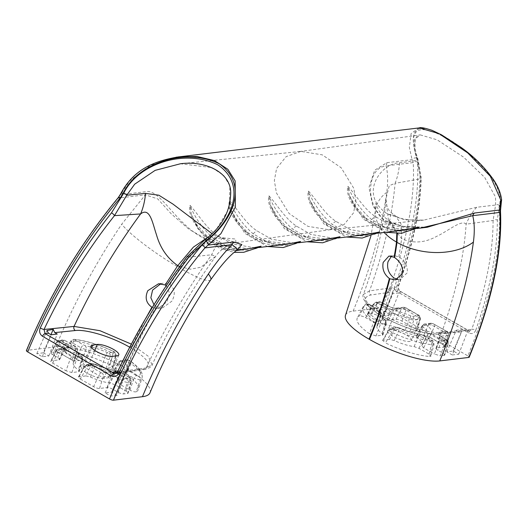 <?xml version="1.0" encoding="UTF-8"?>
<svg xmlns="http://www.w3.org/2000/svg" width="528" height="528" viewBox="0 0 528 528"><rect width="100%" height="100%" fill="white"/><g stroke="black" fill="none" stroke-linecap="round" stroke-linejoin="round"><path stroke-width="0.4" stroke-dasharray="2.64 1.98" d="M300.861 151.397L286.143 156.618L276.593 168.458L274.342 180.556L276.421 192.898L289.047 213.444L307.91 226.347L329.333 229.799L344.058 224.578L353.582 212.797L355.859 200.693L353.786 188.318L341.167 167.765L322.304 154.856L300.861 151.397L180.365 163.766L211.992 167.587L223.806 175.56L229.918 185.909L229.152 208.474L215.51 230.762L204.646 240.055L186.952 257.327C160.182 292.519 137.141 330.713 117.836 371.91A3.056 0.541 25 0 0 117.493 371.996M204.646 240.055L222.724 237.818L235.739 239.045L235.858 242.728L214.381 235.046L209.022 236.511M475.754 330.251C490.142 289.186 497.343 252.483 497.35 220.136L499.323 205.372C505.111 186.127 476.903 155.984 445.071 137.432C417.047 122.377 407.656 129.228 416.896 157.978L420.057 175.692C419.311 207.616 411.675 244.068 397.142 285.047A3.056 1.109 -160.3 0 1 398.396 286.546A3.056 1.109 -160.3 0 1 397.947 286.895C412.309 246.391 419.866 210.368 420.605 178.82L417.681 160.248L414.632 150.506L414.632 139.425L420.242 134.891L437.085 139.808L463.505 157.1L484.664 177.395L495.528 197.069L495.594 205.049L493.079 220.493C493.079 252.47 485.965 288.75 471.742 329.333A3.056 1.102 -160.5 0 1 475.754 330.251C474.302 333.399 472.039 334.303 468.97 332.957A3.056 1.287 119.9 0 0 468.884 330.713L468.884 330.713A3.056 1.287 119.9 0 0 468.481 330.64L399.485 290.968L396.218 291.423L398.858 292.941L392.786 293.674L390.317 292.248L370.867 294.974C360.347 297.805 364.577 305.105 383.546 316.866C401.234 327.215 427.119 335.128 438.24 333.716L458.792 331.624L456.317 330.205L462.396 329.472L465.029 330.99L468.481 330.64L469.9 330.964L466.475 331.313L465.029 330.99M397.683 279.319L400.085 279.352L407.227 272.864C407.906 266.363 405.121 261.023 398.864 256.826L393.598 255.486L391.453 256.212M153.978 304.696L156.71 306.821L162.512 307.93L171.844 301.178C175.573 294.459 174.946 288.908 169.95 284.539L163.165 283.206L160.842 283.701M166.261 285.707L169.501 293.099L167.066 301.759L157.879 308.491L151.912 307.23M389.433 329.762A12.969 3.524 -157.6 0 1 403.597 333.551A12.969 3.524 -157.6 0 1 411.629 340.553A12.969 3.524 -157.6 0 1 409.84 341.497A12.969 3.524 -157.6 0 1 395.617 337.682A12.969 3.524 -157.6 0 1 387.651 330.673A12.969 3.524 -157.6 0 1 389.433 329.762M398.739 308.18A12.54 3.406 -157.6 0 1 412.441 311.843A12.54 3.406 -157.6 0 1 420.209 318.622A12.54 3.406 -157.6 0 1 418.473 319.532A12.54 3.406 -157.6 0 1 404.725 315.843A12.54 3.406 -157.6 0 1 397.023 309.065A12.54 3.406 -157.6 0 1 398.739 308.18M62.911 341.708A3.056 0.964 107 0 1 64.291 340.217A3.056 0.964 107 0 1 64.515 340.421L63.631 340.283A3.056 2.647 -96.9 0 0 62.146 339.966L62.146 339.966A3.056 2.647 -96.9 0 0 60.212 341.392L62.911 341.708L66.073 343.187L75.425 348.559L77.306 350.684A3.056 2.93 -136.5 0 0 75.563 346.962L65.584 340.883A3.056 1.287 -60.1 0 1 65.987 340.949L65.987 340.949A3.056 1.287 -60.1 0 1 66.073 343.187L61.175 353.747L71.993 359.971L73.854 362.116A24.473 6.646 22.4 0 0 73.273 362.993A24.473 6.646 22.4 0 0 78.355 370.062L79.306 371.375L78.665 371.732L71.834 372.557L65.974 370.762L70.237 359.08A3.056 1.287 -60.1 0 1 72.778 356.413L74.732 357.007L80.626 356.301L80.546 355.76A28.611 7.768 -157.6 0 1 75.563 346.962M126.053 378.444A3.056 2.647 83.1 0 1 127.426 382.305A3.491 0.95 -157.6 0 1 122.945 380.939L118.127 378.167A5.683 1.544 22.4 0 0 110.84 375.936L103.244 376.853A3.491 0.95 -157.6 0 1 98.762 375.481L86.374 368.353A3.056 1.287 -60.1 0 1 88.909 365.686L101.297 372.814L109.461 372.075A8.732 2.369 -157.6 0 1 120.668 375.5L126.053 378.444L129.314 378.055A3.056 2.647 83.1 0 1 130.687 381.916L127.426 382.305L123.704 393.928L127.505 393.472L130.687 381.916L131.353 381.467L128.152 393.103L127.505 393.472M88.282 365.171A3.056 2.779 -29.6 0 0 84.546 366.716L85.048 366.01L90.941 365.303L85.886 375.883L78.441 376.999L80.381 379.045L86.374 368.353L84.546 366.716L85.048 366.01A3.056 2.647 83.1 0 1 86.981 364.591L86.981 364.591A3.056 2.647 83.1 0 1 88.466 364.907L88.909 365.686M377.936 303.303L377.494 302.524A3.056 2.647 -96.9 0 0 376.002 302.207L376.002 302.207A3.056 2.647 -96.9 0 0 374.068 303.633L373.567 304.333L375.395 305.969L384.747 311.348L389.624 313.111A3.056 2.053 -82.4 0 0 388.905 309.269L377.936 303.303A3.056 1.287 119.9 0 0 375.395 305.969L369.409 316.668L380.233 322.885L385.196 324.661A24.473 6.646 -157.6 0 1 405.088 330.752L409.708 331.907L417.179 330.719L415.206 328.746L418.387 317.189A3.056 1.287 119.9 0 0 418.301 314.959L418.301 314.959A3.056 1.287 119.9 0 0 417.899 314.893L418.341 315.671L412.441 316.378L410.942 316.008A28.611 7.768 22.4 0 0 388.905 309.269M409.708 331.907L413.813 320.245L420.38 319.084L418.387 317.189L405.999 310.068A3.491 0.95 22.4 0 0 401.511 308.695L393.921 309.606A5.683 1.544 -157.6 0 1 386.628 307.375L381.817 304.61A3.491 0.95 22.4 0 0 377.335 303.237L374.068 303.633L373.567 304.333A3.056 2.779 150.4 0 1 377.309 302.788M446.437 339.9A3.056 2.647 83.1 0 1 447.81 343.761A3.491 0.95 22.4 0 0 448.298 343.49A3.491 0.95 22.4 0 0 446.794 341.972L441.982 339.207A5.683 1.544 -157.6 0 1 439.534 336.739A5.683 1.544 -157.6 0 1 440.332 336.296L447.922 335.386A3.491 0.95 22.4 0 0 448.411 335.115A3.491 0.95 22.4 0 0 446.912 333.597L434.518 326.469A3.056 1.287 119.9 0 0 434.432 324.238L434.432 324.238A3.056 1.287 119.9 0 0 434.029 324.166L446.417 331.294L438.959 332.435A8.732 2.369 22.4 0 0 441.494 336.904L446.437 339.9L443.177 340.296A3.056 2.647 83.1 0 1 444.55 344.157L447.81 343.761L444.088 355.384L440.279 355.839L444.55 344.157L438.682 342.362L434.419 354.044L440.279 355.839M442.867 344.652A4.587 1.247 -157.6 0 1 444.84 346.645L448.411 335.115C448.331 332.442 447.803 331.195 446.827 331.36A3.056 1.287 119.9 0 1 446.912 333.597L442.867 344.652L429.62 337.036L434.518 326.469L431.356 324.997L428.657 324.674A3.056 2.647 83.1 0 1 430.591 323.255L430.591 323.255A3.056 2.647 83.1 0 1 432.076 323.572L432.96 323.704A3.056 0.964 -73 0 0 432.736 323.506L432.736 323.506A3.056 0.964 -73 0 0 431.356 324.997M419.133 127.921L411.127 133.472L409.332 147.47L412.058 159.647L413.193 162.604A3.056 2.343 176.6 0 1 417.483 162.096L416.585 158.044C408.401 130.106 414.731 119.717 444.55 136.6C477.259 155.701 505.738 186.107 499.673 205.821L499.303 209.147A262.805 110.326 -60.1 0 1 467.881 355.865L386.054 308.814A262.805 110.326 119.9 0 0 417.483 162.096M176.174 157.199L150.289 165.33L129.413 181.144L118.292 198.079A3.056 1.069 39.8 0 1 118.351 197.505M345.583 315.011A54.754 14.87 -157.6 0 1 353.126 311.104L382.127 307.613A3.056 0.832 -157.6 0 1 386.054 308.814M467.881 355.865A3.056 0.832 -157.6 0 1 469.187 357.218M452.285 354.968L446.8 351.813L453.295 351.028L458.779 354.182L452.285 354.968L461.927 330.99L467.788 330.733L466.475 331.313M378.451 312.51L384.945 311.725L390.43 314.879L383.935 315.665L378.451 312.51L388.832 288.955L390.317 292.248M369.422 333.696A45.883 12.461 -157.6 0 1 357.344 317.869A45.883 12.461 -157.6 0 1 359.383 315.995L364.478 305.593A44.788 12.164 22.4 0 0 362.941 307.164A44.788 12.164 22.4 0 0 373.738 321.928L369.422 333.696L376.028 335.96L382.345 335.201L382.985 334.838L382.034 333.524A24.473 6.646 -157.6 0 1 376.959 326.462A24.473 6.646 -157.6 0 1 377.533 325.585L381.077 313.988C381.044 311.48 380.358 310.081 379.018 309.791L379.018 309.791A3.056 1.287 -60.1 0 1 379.104 312.022L370.801 307.25L365.666 317.678C362.875 316.226 360.782 315.665 359.383 315.995M382.034 333.524L385.447 322.007A25.562 6.943 -157.6 0 1 380.53 314.926A25.562 6.943 -157.6 0 1 380.992 314.147L377.533 325.585L375.672 323.433L365.666 317.678M374.068 303.633L368.082 314.325L371.89 313.87A4.587 1.247 -157.6 0 1 377.777 315.671L382.589 318.437A4.587 1.247 22.4 0 0 388.476 320.239L396.066 319.328A4.587 1.247 -157.6 0 1 401.953 321.13L415.206 328.746M368.082 314.325L367.468 314.615L369.409 316.668M429.62 337.036L423.753 335.24L416.929 336.059L416.308 336.349L417.232 337.735A24.473 6.646 -157.6 0 1 422.189 345.101A24.473 6.646 -157.6 0 1 421.733 345.675L427.449 334.864L421.733 345.675L423.595 347.827L434.419 354.044M444.84 346.645A4.587 1.247 -157.6 0 1 444.2 347.002L436.61 347.912A4.587 1.247 22.4 0 0 435.963 348.269A4.587 1.247 22.4 0 0 437.943 350.262L442.754 353.034A4.587 1.247 -157.6 0 1 444.728 355.027A4.587 1.247 -157.6 0 1 444.088 355.384M429.785 356.479L431.026 356.096L429.053 354.13L419.041 348.374L414.077 346.599A24.473 6.646 -157.6 0 1 394.178 340.507L389.565 339.352L394.621 328.766L389.387 329.399C388.205 329.624 388.978 330.574 391.703 332.257A44.788 12.164 22.4 0 0 432.623 344.784L429.785 356.479A45.883 12.461 -157.6 0 1 385.427 342.903L391.703 332.257A3.056 0.568 -64.6 0 1 393.578 329.248L392.806 328.291A3.056 2.647 -96.9 0 0 391.321 327.98L391.321 327.98A3.056 2.647 -96.9 0 0 389.387 329.399L383.249 340.111L382.635 340.402L385.427 342.903M389.565 339.352L383.249 340.111M383.559 316.873A3.056 1.28 -60.1 0 1 383.156 316.8L383.15 316.8A3.056 1.28 -60.1 0 0 383.552 316.873L383.552 316.873A3.056 1.287 -60.1 0 1 383.143 316.8A3.056 1.287 -60.1 0 1 383.038 314.629L367.521 303.27L363.475 294.386L369.554 290.875L397.947 286.895L399.485 290.968A3.056 1.287 119.9 0 1 399.887 291.034L399.887 291.034A3.056 1.287 119.9 0 1 399.967 293.284C397.162 291.238 396.218 288.493 397.142 285.047M150.005 392.786A54.754 14.87 22.4 0 0 126.562 368.65L126.08 368.372A54.754 14.87 22.4 0 0 55.823 346.87L26.822 350.361A3.056 0.832 22.4 0 0 26.4 350.579M117.137 395.287L111.652 392.132L105.158 392.911L110.642 396.066L117.137 395.287L126.324 371.369L118.853 373.131L116.899 372.88M43.303 352.829L36.808 353.608L42.293 356.763L48.794 355.984L43.303 352.829L50.972 334.673M110.161 364.888A45.883 12.461 22.4 0 0 65.802 351.318L72.131 340.765A44.788 12.164 -157.6 0 1 113.051 353.285L110.161 364.888L112.985 367.31L106.022 368.445L101.409 367.283A24.473 6.646 22.4 0 0 81.517 361.198L76.547 359.423L66.535 353.668L64.594 351.608L65.802 351.318M77.306 350.684L73.854 362.116L77.306 350.684A25.562 6.943 22.4 0 0 76.844 351.463A25.562 6.943 22.4 0 0 81.761 358.538L78.355 370.062M78.665 371.732L81.998 360.162L76.105 360.868L70.237 359.08L57.849 351.952A3.491 0.95 -157.6 0 1 56.364 350.387A3.491 0.95 -157.6 0 1 56.833 350.163L64.429 349.252A5.683 1.544 22.4 0 0 65.195 348.876A5.683 1.544 22.4 0 0 62.779 346.342L57.961 343.57A3.491 0.95 -157.6 0 1 56.476 342.012A3.491 0.95 -157.6 0 1 56.951 341.781L60.212 341.392L55.308 351.952L61.175 353.747M55.308 351.952L51.5 352.414A4.587 1.247 22.4 0 0 50.886 352.711A4.587 1.247 22.4 0 0 52.833 354.763L57.651 357.529A4.587 1.247 -157.6 0 1 59.598 359.581A4.587 1.247 -157.6 0 1 58.978 359.878L51.388 360.789A4.587 1.247 22.4 0 0 50.767 361.093A4.587 1.247 22.4 0 0 52.721 363.139L65.974 370.762M85.886 375.883L90.499 377.045A24.473 6.646 22.4 0 0 110.392 383.13L115.361 384.905L126.179 391.129L128.152 393.103M80.381 379.045L93.634 386.668A4.587 1.247 22.4 0 0 99.521 388.469L107.111 387.559A4.587 1.247 -157.6 0 1 112.999 389.36L117.817 392.126A4.587 1.247 22.4 0 0 123.704 393.928M136.204 391.796C134.812 392.126 132.713 391.565 129.928 390.113L119.915 384.358L118.054 382.206A24.473 6.646 22.4 0 0 118.51 381.638A24.473 6.646 22.4 0 0 113.553 374.266L112.629 372.887L113.243 372.596L119.077 361.918L124.311 361.291L131.023 363.62A44.788 12.164 -157.6 0 1 142.045 377.824A44.788 12.164 -157.6 0 1 140.283 379.949L136.204 391.796A45.883 12.461 22.4 0 0 138.475 389.36A45.883 12.461 22.4 0 0 126.166 374.095L131.023 363.62A3.056 1.914 125.5 0 0 130.627 361.192L130.627 361.192A3.056 1.914 125.5 0 0 129.967 360.961L127.736 360.182A3.056 2.647 -96.9 0 0 126.245 359.865L126.245 359.865A3.056 2.647 -96.9 0 0 124.311 361.291L119.559 371.831L126.166 374.095M113.243 372.596L119.559 371.831M129.928 390.113L133.954 378.292L125.651 373.52L123.77 371.395L117.968 382.312L123.77 371.395A25.562 6.943 22.4 0 0 124.1 370.94A25.562 6.943 22.4 0 0 119.315 363.541L113.553 374.266M103.877 378.305A12.969 3.524 -157.6 0 1 89.654 374.491A12.969 3.524 -157.6 0 1 81.695 367.481A12.969 3.524 -157.6 0 1 83.47 366.571L88.031 366.023A12.969 3.524 -157.6 0 1 102.194 369.811A12.969 3.524 -157.6 0 1 110.227 376.814A12.969 3.524 -157.6 0 1 108.431 377.758L103.877 378.305L112.517 356.341M129.716 347.226L129.987 347.378C148.982 359.172 153.206 366.472 142.672 369.27L123.222 371.996L120.754 370.577L118.008 370.907M416.585 158.044A3.056 1.927 159.9 0 0 412.058 159.647L386.813 162.69L374.689 170.247L368.973 187.486L372.821 205.927L383.962 220.453L390.892 221.859L396.785 233.6M353.126 311.104A299.449 125.71 119.9 0 0 386.753 192.311C388.12 181.988 387.895 173.177 386.087 165.865C376.51 167.224 371.283 175.243 370.399 189.922C371.217 202.653 375.738 212.83 383.962 220.453L385.843 221.536L406.151 227.086L427.205 227.278L402.415 226.34L385.843 221.536L391.809 222.387L390.892 221.859C385.928 218.691 382.411 215.563 380.351 212.474C377.949 209.906 375.342 202.422 375.903 203.207L375.56 209.854A54.754 34.742 7.6 0 0 384.12 232.459M169.95 284.539A244.695 102.729 -60.1 0 1 180.411 268.402C191.36 252.549 202.092 243.87 212.593 242.378L224.347 248.959L234.914 250.411L237.362 249.889M120.734 193.75A3.056 1.432 24.3 0 0 120.872 194.68L146.124 191.644C161.561 188.747 177.705 229.515 210.712 241.296C201.26 243.454 190.997 252.397 179.929 268.125A244.695 102.729 119.9 0 0 169.468 284.262M417.681 228.05L413.391 228.934L389.836 224.895L375.566 216.691C364.492 209.761 355.925 194.839 347.926 186.338C345.055 196.066 355.535 210.844 364.921 217.859L379.309 226.162L406.659 229.746C403.907 230.287 399.531 230.281 393.525 229.739L379.949 226.222A6.118 2.581 -68.2 0 1 380.985 228.67L366.26 220.169L356.07 209.161L349.219 195.287L348.17 187.334C353.701 200.059 361.528 210.824 371.646 219.635L386.245 228.037C396.858 232.61 411.47 231.911 418.209 227.608M259.769 247.045L255.473 247.936L231.917 243.89L217.655 235.686C206.58 228.756 198.013 213.84 190.014 205.333C187.143 215.068 197.624 229.838 207.009 236.861L221.39 245.157L248.747 248.747C245.995 249.282 241.613 249.282 235.607 248.734L222.037 245.223A6.118 2.581 -68.2 0 1 223.067 247.665L208.349 239.171L198.158 228.155L191.308 214.295L190.258 206.329C195.789 219.054 203.61 229.825 213.728 238.636L228.334 247.031C238.946 251.605 253.559 250.912 260.297 246.602M378.206 232.795L373.91 233.686L350.354 229.64L336.085 221.437C325.017 214.513 316.45 199.591 308.444 191.083C305.58 200.818 316.054 215.589 325.446 222.611L339.966 230.967L367.184 234.498C355.067 235.033 354.658 235.561 340.606 231.026L340.606 231.026A6.118 2.581 111.7 0 0 339.966 230.967M338.725 237.547L334.435 238.438L310.88 234.392L296.611 226.189C285.536 219.259 276.969 204.343 268.97 195.835C266.099 205.564 276.58 220.341 285.965 227.363L300.491 235.712L327.703 239.243C315.592 239.785 315.176 240.313 301.132 235.778L301.132 235.778A6.118 2.581 111.7 0 0 300.491 235.712M299.244 242.293L294.954 243.184L271.399 239.144L257.129 230.941C246.055 224.011 237.494 209.088 229.489 200.581C226.624 210.316 237.098 225.093 246.484 232.109L260.872 240.405L288.222 243.995C285.47 244.537 281.094 244.53 275.088 243.989L261.512 240.471A6.118 2.581 -68.2 0 1 262.548 242.913L247.823 234.419L237.633 223.41L230.789 209.543L229.733 201.577C235.264 214.302 243.091 225.073 253.209 233.884L267.808 242.279C278.474 246.873 293.08 246.147 299.772 241.857M298.366 242.774L294.954 243.184L299.534 242.141M392.806 328.291L398.046 327.664L399.544 328.033A28.611 7.768 22.4 0 0 421.582 334.772L431.508 340.138L431.719 340.916A41.738 11.339 -157.6 0 1 393.578 329.248M414.077 346.599L418.816 335.9A25.562 6.943 -157.6 0 1 399.128 329.875L394.178 340.507M385.196 324.661L389.624 313.111A25.562 6.943 -157.6 0 1 409.312 319.136L405.088 330.752M376.834 319.618A41.738 11.339 -157.6 0 1 368.207 304.399L370.313 304.946L379.243 310.431A28.611 7.768 22.4 0 0 384.232 319.222L384.311 319.763L379.071 320.397L376.834 319.618A3.056 1.914 125.5 0 0 373.738 321.928L380.444 324.258A3.056 2.647 -96.9 0 0 379.071 320.397M499.323 205.372A3.056 2.633 -161.9 0 0 495.594 205.049L476.698 207.266L423.713 220.117L405.022 219.859L387.776 214.183C356.961 193.948 382.239 162.499 399.452 162.848A58.113 50.411 80 0 1 395.083 183.328L389.235 185.691L385.948 199.056L388.608 221.503L401.683 238.702C413.12 243.718 424.796 242.933 436.702 236.339C447.097 231.739 461.828 218.975 466.132 224.182L493.079 220.493A3.056 2.218 179.7 0 1 497.35 220.136M384.945 311.725L394.673 288.684L388.832 288.955M396.218 291.423L394.673 288.684M390.43 314.879L398.858 292.941M383.935 315.665L392.786 293.674M458.792 331.624L460.238 331.947L461.927 330.99M446.8 351.813L456.317 330.205M453.295 351.028L462.396 329.472M458.779 354.182L467.788 330.733M420.057 175.692A3.056 2.244 -178.9 0 1 421.232 177.5C420.479 209.438 412.87 245.791 398.396 286.546L398.396 286.546C398.145 288.974 398.64 290.473 399.887 291.034L468.884 330.713L469.9 330.964L471.742 329.333L441.738 332.383C429.772 334.026 402.006 325.723 383.044 314.635L394.159 278.091M398.864 256.826L401.683 238.702L401.062 223.984L395.221 215.569C388.271 210.646 389.631 211.246 386.958 206.428L385.948 199.056C383.79 226.505 376.299 258.284 363.475 294.386C361.409 295.621 364.729 307.56 383.143 316.8L383.15 316.8A3.056 1.28 -60.1 0 1 383.044 314.635L383.044 314.635A3.056 1.28 -60.1 0 0 383.156 316.8L383.15 316.8C402.006 327.578 427.159 335.452 439.666 334.033A3.056 2.627 84.2 0 1 438.24 333.716M397.32 233.594L391.809 222.387L402.415 226.34L420.658 228.063M476.698 207.266A58.113 49.559 -97.7 0 0 466.132 224.182C463.947 256.971 455.816 293.04 441.738 332.383A3.056 2.627 84.2 0 1 439.666 334.033L460.238 331.947M387.776 214.183L395.221 215.569M386.813 162.69A9.174 7.946 83.1 0 1 386.087 165.865L413.193 162.604A259.75 109.045 -60.1 0 1 382.127 307.613M399.452 162.848L417.681 160.248A3.056 1.947 -19.7 0 0 417.899 158.882L417.899 158.882A3.056 1.947 -19.7 0 0 416.896 157.978M299.6 151.549L420.242 134.891C417.648 134.983 415.985 136.765 415.246 140.23C414.407 145.596 415.292 151.807 417.899 158.882L421.232 177.5A3.056 2.244 -178.9 0 1 420.605 178.82L395.083 183.328C392.264 215.754 383.75 251.599 369.554 290.875A3.056 2.673 82 0 0 370.867 294.974M500.478 210.857A3.056 2.343 -3.4 0 0 499.303 209.147M500.683 208.751A3.056 2.633 19.1 0 0 499.673 205.821M443.177 340.296L441.217 339.695L431.244 333.61A28.611 7.768 22.4 0 0 426.261 324.819L426.182 324.278L432.076 323.572M417.232 337.735L422.994 327.004A3.056 2.112 -52 0 1 426.261 324.819M375.672 323.433L379.104 312.022L381.077 313.988M376.028 335.96L380.444 324.258L385.684 323.624L386.338 323.215L385.447 322.007A3.056 2.112 128 0 0 384.991 319.532L384.991 319.532A3.056 2.112 128 0 0 384.232 319.222M429.053 354.13L431.996 342.441A3.056 1.287 119.9 0 0 431.911 340.204L431.911 340.204A3.056 1.287 119.9 0 0 431.508 340.138M423.595 347.827L429.337 336.989L438.682 342.362A3.056 1.287 119.9 0 1 441.217 339.695M401.953 321.13L405.999 310.068A3.056 1.287 119.9 0 0 405.913 307.837L418.301 314.959C419.727 315.308 420.42 316.681 420.38 319.084L417.179 330.719M410.942 316.008L409.312 319.136L413.813 320.245A3.056 2.647 -96.9 0 0 412.441 316.378M423.753 335.24L428.657 324.674L422.169 325.631L424.69 323.961A3.056 2.647 83.1 0 1 426.182 324.278M446.417 331.294A3.056 1.287 119.9 0 1 446.827 331.36L432.736 323.506L430.591 323.255L424.69 323.961A3.056 2.647 83.1 0 0 422.756 325.387L422.994 327.004A25.562 6.943 -157.6 0 1 427.779 334.402A25.562 6.943 -157.6 0 1 427.449 334.864L429.337 336.989A3.056 1.287 119.9 0 1 431.871 334.323M431.719 340.916A3.056 2.231 -85.2 0 1 432.623 344.784L434.009 344.256L431.996 342.441L423.694 337.663L418.816 335.9A3.056 2.053 -82.4 0 1 420.862 334.462L420.862 334.462C414.599 333.571 407.537 331.406 399.67 327.961L399.128 329.875L394.621 328.766A3.056 2.647 -96.9 0 1 396.561 327.347L391.321 327.98L389.387 329.399M370.313 304.946A3.056 1.287 -60.1 0 1 370.715 305.019A3.056 1.287 -60.1 0 1 370.801 307.25C368.023 305.58 365.917 305.032 364.478 305.593A3.056 2.891 -121.8 0 1 365.475 304.517L362.941 307.164L357.344 317.869M398.046 327.664A3.056 2.647 -96.9 0 0 396.561 327.347L399.544 328.033M421.582 334.772A3.056 2.053 -82.4 0 0 420.862 334.462L423.608 335.432A3.056 1.287 119.9 0 0 423.205 335.366M419.041 348.374L423.694 337.663A3.056 1.287 119.9 0 0 423.608 335.432L431.911 340.204C432.934 340.144 433.64 341.497 434.009 344.256L431.026 356.096M427.449 334.864A3.056 2.93 43.5 0 1 427.904 334.231L427.904 334.231A3.056 2.93 43.5 0 1 431.244 333.61M380.233 322.885L384.747 311.348A3.056 1.287 -60.1 0 1 387.281 308.682M416.533 331.089L419.714 319.532A3.056 2.647 -96.9 0 0 418.341 315.671M368.207 304.399A3.056 2.891 -121.8 0 0 365.475 304.517C367.673 303.772 369.422 303.943 370.715 305.019L379.018 309.791A3.056 1.287 -60.1 0 0 378.616 309.725M382.345 335.201L385.684 323.624A3.056 2.647 -96.9 0 0 384.311 319.763M380.992 314.147A3.056 2.93 -136.5 0 0 379.243 310.431M127.736 360.182L122.496 360.815L122.575 361.35A3.056 2.112 128 0 0 119.315 363.541L119.077 361.918L118.483 362.168L112.629 372.887M138.6 376.18A3.056 2.891 -121.8 0 1 140.283 379.949L133.954 378.292A3.056 1.287 -60.1 0 1 136.495 375.626L138.6 376.18A41.738 11.339 22.4 0 0 129.967 360.961M122.575 361.35A28.611 7.768 -157.6 0 1 127.565 370.148L136.495 375.626M112.339 367.679L115.375 356.149A3.056 2.647 -96.9 0 0 114.002 352.282L113.223 351.331A41.738 11.339 22.4 0 0 75.088 339.662L75.299 340.441A3.056 1.287 119.9 0 0 72.765 343.108L66.535 353.668M101.409 367.283L105.626 355.667L107.257 352.546L108.761 352.915L114.002 352.282M75.299 340.441L85.226 345.8A28.611 7.768 -157.6 0 1 107.257 352.546M113.223 351.331A3.056 0.568 -64.6 0 1 113.421 351.292A3.056 0.568 -64.6 0 1 113.051 353.285L116.054 355.654L115.375 356.149L110.134 356.776L105.626 355.667A25.562 6.943 22.4 0 0 85.945 349.648L81.517 361.198M55.823 346.87A299.449 125.71 -60.1 0 1 121.724 224.195L145.398 194.819L118.292 198.079A259.75 109.045 119.9 0 0 26.822 350.361M36.808 353.608L46.985 330.515M42.293 356.763L51.143 334.772M48.794 355.984L57.215 334.039M111.652 392.132L120.754 370.577M123.222 371.996L124.753 372.306L126.324 371.369M105.158 392.911L114.675 371.309M110.642 396.066L120.1 372.557M118.853 373.131L115.612 373.586L117.836 371.91L146.223 367.93L152.097 364.927L148.302 356.288L131.347 344.124M129.98 347.371A3.056 1.28 119.9 0 0 132.482 344.771L146.566 316.912M179.632 266.647L190.529 269.174L200.64 267.274L215.576 256.469L211.655 254.793L186.952 257.327A3.056 0.898 37.4 0 1 186.952 256.846M330.594 229.647L235.858 242.728C235.158 242.147 231.403 243.731 224.585 247.487C220.473 250.602 217.47 253.592 215.576 256.469C191.143 290.341 169.983 326.495 152.097 364.927L152.097 364.927C152.407 366.419 149.78 367.97 144.217 369.58A3.056 2.673 82 0 1 142.672 369.27M237.006 250.16L234.914 250.411L237.943 249.46L226.684 250.457L189.13 229.409L171.27 213.88L157.806 198.957L145.398 194.819A9.174 7.946 83.1 0 0 146.124 191.644M222.724 237.818A58.113 51.064 -95.9 0 0 211.655 254.793C186.457 290.354 164.644 328.066 146.223 367.93A3.056 2.673 82 0 1 144.217 369.58L124.753 372.306M90.499 377.045L95.99 364.492L94.36 364.195L88.466 364.907M129.314 378.055L128.872 377.269L117.896 371.309A28.611 7.768 -157.6 0 1 95.865 364.564M78.441 376.999L84.473 366.234L86.981 364.591L92.875 363.884A3.056 2.647 83.1 0 0 90.941 365.303L95.449 366.412A25.562 6.943 22.4 0 0 115.137 372.438L110.392 383.13M76.547 359.423L81.061 347.879L72.765 343.108L70.897 340.916L72.131 340.765A3.056 2.231 -85.2 0 1 74.224 339.332L74.224 339.332C85.833 340.54 98.901 344.527 113.421 351.292L113.421 351.292C115.157 351.826 116.035 353.278 116.054 355.661M115.361 384.905L120.014 374.2L129.36 379.573L131.353 381.467C131.393 379.064 130.7 377.692 129.274 377.342L129.274 377.342A3.056 1.287 -60.1 0 1 129.36 379.573L126.179 391.129M79.306 371.375L82.658 359.746C82.757 357.707 82.302 356.479 81.305 356.07L81.305 356.07A3.056 2.112 128 0 1 81.761 358.538L82.658 359.746L81.998 360.162A3.056 2.647 -96.9 0 0 80.626 356.301M117.896 371.309A3.056 2.053 97.6 0 0 117.183 370.999L117.183 370.999A3.056 2.053 97.6 0 0 115.137 372.438L120.014 374.2A3.056 1.287 -60.1 0 0 119.929 371.969L129.274 377.342A3.056 1.287 -60.1 0 0 128.872 377.269M85.226 345.8A3.056 2.053 -82.4 0 1 85.945 349.648L81.061 347.879A3.056 1.287 119.9 0 1 83.602 345.213M122.496 360.815A3.056 2.647 -96.9 0 0 121.011 360.499L121.011 360.499A3.056 2.647 -96.9 0 0 119.077 361.918M127.565 370.148A3.056 2.93 -136.5 0 0 124.219 370.762L124.219 370.762A3.056 2.93 -136.5 0 0 123.77 371.395M119.915 384.358L125.651 373.52A3.056 1.287 -60.1 0 1 128.192 370.854M119.526 371.897A3.056 1.287 -60.1 0 1 119.929 371.969L117.183 370.999C110.92 370.108 103.858 367.937 95.99 364.492L92.875 363.884A3.056 2.647 83.1 0 1 94.36 364.195M71.993 359.971L75.425 348.559A3.056 1.287 119.9 0 0 75.339 346.328L75.339 346.328A3.056 1.287 119.9 0 0 74.936 346.256M73.273 362.993L76.883 351.212C76.395 351.351 77.873 352.968 81.305 356.07A3.056 2.112 128 0 0 80.546 355.76M71.834 372.557L76.105 360.868A3.056 2.647 -96.9 0 0 74.732 357.007M75.088 339.662A3.056 2.231 -85.2 0 0 74.224 339.332L70.897 340.916L64.594 351.608M106.022 368.445L110.134 356.776A3.056 2.647 -96.9 0 0 108.761 352.915M392.588 231.442L380.985 228.67M236.432 250.602L223.067 247.665M353.113 236.188L341.642 233.468L326.779 224.921L316.595 213.906L309.745 200.046L308.689 192.08C314.226 204.805 322.047 215.576 332.165 224.387L346.764 232.782C357.377 237.356 371.996 236.663 378.728 232.353M325.446 222.611A6.118 2.508 -51.9 0 1 326.383 222.849L313.645 208.606L309.745 200.039L323.75 223.819L346.322 237.006M274.151 245.685L262.548 242.913M313.632 240.94L302.168 238.22L287.305 229.673L277.114 218.658L270.27 204.798L269.214 196.832C274.745 209.557 282.572 220.328 292.684 229.139L307.289 237.534C317.902 242.108 332.515 241.415 339.253 237.105M285.965 227.363A6.118 2.508 -51.9 0 1 286.909 227.601L274.164 213.358L270.263 204.785L284.275 228.571L306.847 241.758M77.398 350.526C77.345 347.992 76.659 346.592 75.339 346.328L64.291 340.217L58.885 340.362A3.056 2.647 -96.9 0 0 56.951 341.781L51.5 352.414M432.96 323.704L434.029 324.166M210.712 279.807A54.754 8.23 -146.1 0 1 180.411 268.402L179.929 268.125A54.754 8.23 -146.1 0 1 121.724 224.195M377.494 302.524L380.754 302.135L386.14 305.078A8.732 2.369 22.4 0 0 397.34 308.504L405.511 307.765L417.899 314.893M399.967 293.284L468.97 332.957M386.753 192.311A54.754 34.742 7.6 0 0 375.56 209.854L370.894 236.056M380.754 302.135A3.056 2.647 -96.9 0 0 379.269 301.818A3.056 2.647 -96.9 0 0 377.335 303.237L371.89 313.87M381.328 302.306A3.056 1.287 -60.1 0 1 381.731 302.379A3.056 1.287 -60.1 0 1 381.817 304.61L377.777 315.671M446.305 339.669A3.056 1.287 -60.1 0 1 446.708 339.742A3.056 1.287 -60.1 0 1 446.794 341.972L442.754 353.034M441.494 336.904A3.056 1.287 -60.1 0 1 441.896 336.976A3.056 1.287 -60.1 0 1 441.982 339.207L437.943 350.262M438.959 332.435A3.056 2.647 83.1 0 1 440.332 336.296L436.61 347.912M446.549 331.518A3.056 2.647 -96.9 0 1 447.922 335.386L444.2 347.002M404.936 307.593A3.056 2.647 -96.9 0 0 403.445 307.276A3.056 2.647 -96.9 0 0 401.511 308.695L396.066 319.328M397.34 308.504A3.056 2.647 -96.9 0 0 395.855 308.187A3.056 2.647 -96.9 0 0 393.921 309.606L388.476 320.239M386.14 305.078A3.056 1.287 -60.1 0 1 386.542 305.144A3.056 1.287 -60.1 0 1 386.628 307.375L382.589 318.437M422.756 325.387L416.929 336.059M367.468 314.615L373.494 303.851L376.002 302.207L379.269 301.818L381.731 302.379L386.542 305.144C390.595 307.21 393.697 308.227 395.855 308.187L403.445 307.276L405.913 307.837A3.056 1.287 119.9 0 0 405.511 307.765M63.631 340.283L60.37 340.679L65.314 343.675A8.732 2.369 -157.6 0 1 67.848 348.143L60.383 349.285A3.056 1.287 -60.1 0 0 57.849 351.952L52.721 363.139M65.584 340.883L64.515 340.421M60.383 349.285L72.778 356.413M126.562 368.65A244.695 102.729 -60.1 0 1 156.71 306.821M156.229 306.544A244.695 102.729 119.9 0 0 126.08 368.372M129.98 347.378A3.056 1.287 119.9 0 0 132.488 344.777A3.056 1.287 119.9 0 1 129.987 347.378M60.502 340.903A3.056 1.287 119.9 0 0 57.961 343.57L52.833 354.763M125.479 378.272A3.056 1.287 119.9 0 0 122.945 380.939L117.817 392.126M120.668 375.5A3.056 1.287 119.9 0 0 118.127 378.167L112.999 389.36M109.461 372.075A3.056 2.647 83.1 0 1 110.84 375.936L107.111 387.559M101.871 372.986A3.056 2.647 -96.9 0 1 103.244 376.853L99.521 388.469M101.297 372.814A3.056 1.287 -60.1 0 0 98.762 375.481L93.634 386.668M60.258 349.054A3.056 2.647 -96.9 0 0 58.766 348.744A3.056 2.647 -96.9 0 0 56.833 350.163L51.388 360.789M67.848 348.143A3.056 2.647 -96.9 0 0 66.363 347.827A3.056 2.647 -96.9 0 0 64.429 349.252L58.978 359.878M65.314 343.675A3.056 1.287 119.9 0 0 62.779 346.342L57.651 357.529M79.055 376.708L85.048 366.01M60.37 340.679A3.056 2.647 -96.9 0 0 58.885 340.362C58.661 340.058 57.862 340.606 56.476 342.012L50.886 352.711M347.926 186.338A6.118 5.3 83.1 0 1 348.17 187.334M371.646 219.635A6.118 2.171 -53.4 0 1 375.566 216.691M364.921 217.859A6.118 2.508 -51.9 0 1 365.864 218.097L365.864 218.097A6.118 2.508 -51.9 0 1 366.26 220.169M386.245 228.037A6.118 2.924 -67.2 0 1 389.836 224.895M379.309 226.162A6.118 2.581 -68.2 0 1 379.949 226.222L372.728 222.724L365.864 218.097L353.12 203.861L349.226 195.294L363.231 219.074L385.803 232.254M190.014 205.333A6.118 5.3 83.1 0 1 190.258 206.329M213.728 238.636A6.118 2.171 -53.4 0 1 217.655 235.686M207.009 236.861A6.118 2.508 -51.9 0 1 207.946 237.098L207.946 237.098A6.118 2.508 -51.9 0 1 208.349 239.171M228.334 247.031A6.118 2.924 -67.2 0 1 231.917 243.89M221.39 245.157A6.118 2.581 -68.2 0 1 222.037 245.223L214.817 241.725L207.946 237.098L195.208 222.856L191.308 214.295L197.875 228.65L207.788 240.418L220.262 248.582L234.26 252.377M346.764 232.782A6.118 2.924 -67.2 0 1 350.354 229.64M336.085 221.437A6.118 2.171 126.6 0 0 332.165 224.387M308.444 191.083A6.118 5.3 83.1 0 1 308.689 192.08M341.642 233.468A6.118 2.581 111.7 0 0 340.606 231.026L326.383 222.849A6.118 2.508 -51.9 0 1 326.779 224.921M307.289 237.534A6.118 2.924 -67.2 0 1 310.88 234.392M296.611 226.189A6.118 2.171 126.6 0 0 292.684 229.139M268.97 195.835A6.118 5.3 83.1 0 1 269.214 196.832M302.168 238.22A6.118 2.581 111.7 0 0 301.132 235.778L286.909 227.601A6.118 2.508 -51.9 0 1 287.305 229.673M246.484 232.109A6.118 2.508 -51.9 0 1 247.427 232.346L247.427 232.346A6.118 2.508 -51.9 0 1 247.823 234.419M229.733 201.577A6.118 5.3 -96.9 0 0 229.489 200.581M260.872 240.405A6.118 2.581 -68.2 0 1 261.512 240.471L254.291 236.973L247.427 232.346L234.683 218.104L230.789 209.543L244.794 233.323L267.366 246.503M253.209 233.884A6.118 2.171 -53.4 0 1 257.129 230.941M267.808 242.279A6.118 2.924 -67.2 0 1 271.399 239.144M83.47 366.571L91.615 347.695M88.031 366.023L94.769 350.394M108.431 377.758L117.071 355.793M395.452 279.906L400.085 279.352M157.879 308.491L162.512 307.93M420.209 318.622L411.629 340.553M416.803 228.525L413.391 228.934L417.971 227.891M377.322 233.277L373.91 233.686L378.49 232.637M260.053 246.886L255.473 247.936L258.885 247.526M337.847 238.022L334.429 238.438L339.016 237.389M376.959 326.462L380.563 314.681L384.991 319.532C385.843 319.77 386.291 320.998 386.338 323.215L382.985 334.838M329.333 229.799L423.707 220.117C408.943 220.605 399.419 219.074 395.149 215.523M435.963 348.269L439.534 336.739L439.428 335.141L446.708 339.742C447.691 339.577 448.219 340.824 448.298 343.49L444.728 355.027M422.189 345.101L427.396 334.93M416.308 336.349L422.169 325.631M382.635 340.402L388.826 329.591M118.51 381.638L123.717 371.468M118.483 362.168L121.011 360.499L126.245 359.865C128.231 359.885 129.69 360.327 130.627 361.192C143.18 370.616 142.639 374.464 142.045 377.824L138.475 389.36M59.598 359.581L65.195 348.876L66.389 347.827L58.766 348.744C58.549 348.44 57.75 348.988 56.364 350.387L50.767 361.093M116.054 355.654L112.985 367.31M91.06 345.873L81.695 367.481M118.807 354.882L110.227 376.814M397.023 309.065L387.651 330.673M158.525 283.767L163.165 283.206M388.951 256.047L393.598 255.486"/><path stroke-width="0.79" d="M131.347 344.124L100.003 330.713L74.039 326.423L44.035 329.472L45.052 333.604A3.056 1.287 -60.1 0 0 42.511 336.283C39.719 334.237 38.973 331.472 40.267 327.98A3.056 0.548 25.2 0 0 44.035 329.472C63.485 288.361 86.962 250.417 114.477 215.648L126.733 195.248L134.686 184.186L155.153 170.359L180.431 163.759M212.131 233.726L172.973 204.105L158.882 195.221L145.477 193.4A58.113 50.213 86.2 0 1 140.606 213.939C150.038 206.659 152.599 223.509 156.46 234.689C160.189 247.949 167.29 258.265 177.764 265.637L179.632 266.647M391.453 256.212L387.974 261.789C386.694 268.462 388.76 273.893 394.159 278.091L397.683 279.319M416.803 228.525L427.218 227.271L474.395 213.048L499.64 210.012L499.831 212.421A3.056 2.343 -3.4 0 0 500.478 210.857C502.491 252.252 492.063 301.033 469.187 357.218A3.056 0.832 -157.6 0 1 468.765 357.436A259.75 109.045 119.9 0 0 499.831 212.421L472.725 215.681C474.533 222.915 474.758 231.726 473.392 242.128A299.449 125.71 -60.1 0 1 439.765 360.921A54.754 14.87 -157.6 0 1 369.508 339.418A244.695 102.729 119.9 0 0 389.842 278.771L395.452 279.906L402.455 273.438C403.181 267.069 400.547 261.763 394.548 257.519A244.695 102.729 119.9 0 0 396.983 242.345L397.32 233.594M389.842 278.771L389.36 278.494A244.695 102.729 -60.1 0 1 369.026 339.148A54.754 14.87 -157.6 0 1 345.583 315.011L370.894 236.056M396.785 233.6L396.502 242.068A244.695 102.729 -60.1 0 1 394.066 257.242L388.951 256.047L383.203 262.363C381.988 268.877 384.041 274.256 389.36 278.494M146.566 316.912L151.912 307.23C146.078 303.112 144.712 297.594 147.814 290.684L158.525 283.767L165.152 284.942L177.764 265.637L193.413 247.104L209.022 236.511M153.978 304.696L150.856 297.759L152.585 290.11L160.842 283.701M500.478 210.857L500.683 208.751A3.056 2.633 19.1 0 1 499.64 210.012L500.788 200.053L490.36 176.326L467.749 152.935L438.893 133.577L419.133 127.921L176.174 157.199M220.869 233.732L235.389 207.002L235.145 180.913L227.845 169.27L214.467 160.578L197.162 156.512L179.137 156.79C155.397 160.717 134.066 168.557 120.734 193.75L120.734 193.75A3.056 1.432 24.3 0 1 123.123 193.347C137.782 162.664 185.328 147.319 219.133 163.72C247.711 183.315 235.118 218.665 206.204 241.124L202.085 244.906A262.805 110.326 119.9 0 0 109.534 398.977A3.056 0.832 22.4 0 0 113.461 400.178A259.75 109.045 -60.1 0 1 204.93 247.903L220.869 233.732M369.508 339.418L369.026 339.148M439.765 360.921L468.765 357.436M142.461 396.693A54.754 14.87 22.4 0 0 150.005 392.786C166.175 353.707 186.41 316.048 210.712 279.807A54.754 8.23 -146.1 0 0 208.362 274.012A299.449 125.71 119.9 0 0 142.461 396.693L113.461 400.178M109.534 398.977L27.707 351.925A262.805 110.326 -60.1 0 1 120.259 197.855L123.123 193.347M120.734 193.75L118.351 197.505C80.54 243.322 49.889 294.347 26.4 350.579A3.056 0.832 22.4 0 0 27.707 351.925M204.646 240.055A3.056 0.746 54.6 0 1 204.752 239.811L186.952 256.846C160.043 292.215 136.891 330.601 117.493 371.996L117.493 371.996A3.056 0.541 25 0 0 118.879 373.184C117.051 376.378 114.596 377.309 111.507 375.962A3.056 1.287 -60.1 0 1 114.055 373.283L45.052 333.604L48.503 333.254L51.143 334.772L57.215 334.039L54.747 332.62L75.299 330.535C86.467 329.109 112.398 337.088 129.98 347.371M118.008 370.907L114.675 371.309L117.071 372.682M112.517 356.341A12.54 3.406 -157.6 0 1 98.762 352.651A12.54 3.406 -157.6 0 1 91.06 345.873A12.54 3.406 -157.6 0 1 92.783 344.989L97.337 344.441A12.54 3.406 -157.6 0 1 111.038 348.104A12.54 3.406 -157.6 0 1 118.807 354.882A12.54 3.406 -157.6 0 1 117.071 355.793L112.517 356.341M237.362 249.889L241.857 244.556L233.706 242.009L208.454 245.045A3.056 0.726 -124.9 0 0 206.204 241.124M377.322 233.277L406.659 229.746L419.021 227.218L417.681 228.05M237.006 250.16L248.747 248.747L261.109 246.213L259.769 247.045M337.847 238.022L367.184 234.498L379.546 231.97L378.206 232.795M298.366 242.774L327.703 239.243L340.065 236.716L338.725 237.547M258.885 247.526L288.222 243.995L300.59 241.468L299.244 242.293M394.066 257.242L394.548 257.519M474.395 213.048A9.174 7.946 83.1 0 0 472.725 215.681L420.658 228.063M118.879 373.184C138.415 331.505 161.726 292.862 188.813 257.255L206.125 240.643C234.3 218.711 246.002 183.764 217.754 164.782C184.807 148.612 138.27 163.343 123.704 193.248L111.527 212.81C83.695 247.995 59.941 286.381 40.267 327.98M202.085 244.906A3.056 1.069 -140.2 0 1 204.93 247.903L232.036 244.642C223.766 253.084 215.879 262.871 208.362 274.012M50.972 334.673L53.222 329.333L54.747 332.62M48.503 333.254L46.985 330.515L53.222 329.333M165.152 284.942L166.261 285.707M233.706 242.009A9.174 7.946 83.1 0 0 232.036 244.642L237.93 249.473M145.477 193.4L126.733 195.248A3.056 1.432 -155.1 0 0 123.704 193.248M111.527 212.81A3.056 0.871 38.5 0 1 114.477 215.648L140.606 213.939C114.774 249.137 92.585 286.631 74.039 326.423A3.056 2.627 84.2 0 0 75.299 330.535M180.358 163.766C207.623 160.202 232.386 174.148 230.624 194.594C229.66 214.487 219.859 228.419 204.752 239.811L204.752 239.811A3.056 0.746 54.6 0 1 206.125 240.643M186.952 256.846A3.056 0.898 37.4 0 1 188.813 257.255M117.493 371.996L115.612 373.586L114.055 373.283L116.899 372.88M118.351 197.505A3.056 1.069 39.8 0 1 120.259 197.855M385.803 232.254L401.65 233.297L418.209 227.608L392.588 231.442M234.26 252.377L243.738 252.292L259.921 246.959L236.432 250.602M346.322 237.006L362.175 238.042L378.728 232.353L353.113 236.188M299.488 242.161L274.151 245.685M306.847 241.758L322.694 242.794L339.253 237.105L313.632 240.94M473.392 242.128A54.754 34.742 7.6 0 1 396.983 242.345L396.502 242.068A54.754 34.742 7.6 0 1 384.12 232.459M42.511 336.283L111.507 375.962M418.209 227.608A6.118 5.3 83.1 0 1 419.021 227.218M260.297 246.602A6.118 5.3 83.1 0 1 261.109 246.213M378.728 232.353A6.118 5.3 83.1 0 1 379.546 231.97M339.253 237.105A6.118 5.3 83.1 0 1 340.065 236.716M300.59 241.468A6.118 5.3 -96.9 0 0 299.772 241.857M91.615 347.695L92.783 344.989M94.769 350.394L97.337 344.441M500.683 208.751L501.6 199.762C500.801 193.189 498.089 186.47 493.456 179.606C484.453 167.059 473.682 156.341 461.149 147.464L441.481 134.805L432.089 130.343C424.71 127.928 420.394 127.123 419.133 127.921L419.133 127.921M210.712 279.807C221.595 264.469 230.67 254.351 237.943 249.46M299.402 242.207L283.213 247.546L267.366 246.503"/></g></svg>
